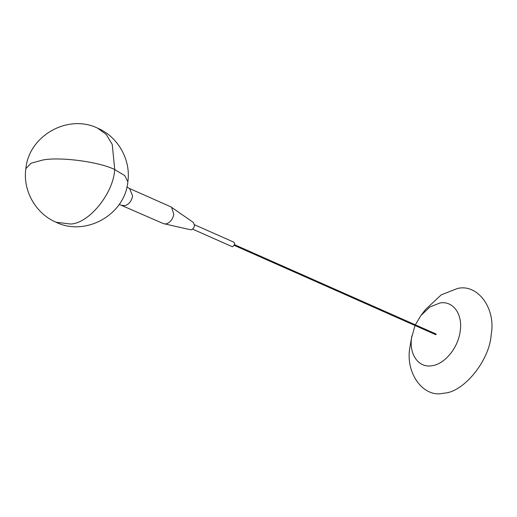 <?xml version="1.0" encoding="UTF-8"?>
<svg xmlns="http://www.w3.org/2000/svg" width="517" height="517" viewBox="0 0 517 517"><rect width="100%" height="100%" fill="white"/><g stroke="black" fill="none" stroke-linecap="round" stroke-linejoin="round"><path stroke-width="0.78" d="M192.583 229.115L232.081 246.628L232.76 246.712L234.808 244.186L234.02 242.26L194.515 224.753M122.141 205.333L124.746 205.65C128.895 204.486 131.525 201.249 132.623 195.93L129.58 188.537L170.784 206.8L193.461 222.517L194.482 225.586C194.004 227.945 192.847 229.367 191.012 229.865L163.34 223.59L119.214 204.377M171.515 207.214L173.828 214.187C172.723 219.512 170.099 222.749 165.944 223.913L164.135 223.855M435.857 334.706L435.631 334.396L435.857 334.706L435.947 334.008L436.174 334.318M415.028 325.503L411.551 337.982C409.07 354.798 418.815 368.104 431.882 365.739C444.84 364.226 458.437 347.45 460.253 330.731C462.734 313.909 452.989 300.603 439.922 302.975L429.886 307.02L420.851 315.583L415.325 324.831M411.887 335.811L409.981 346.901C404.85 373.048 423.488 398.484 443.864 393.159C463.646 392.506 489.651 360.42 491.15 334.809C496.281 308.668 477.643 283.226 457.267 288.557L441.201 294.864L425.485 309.573L420.851 315.583M70.603 224.029C89.066 223.422 113.339 193.474 114.735 169.576L112.241 144.43L106.237 134.459L97.7 128.203C68.121 113.643 28.816 135.59 25.85 168.678L30.955 163.262L42.646 160.05C59.856 156.58 99.503 161.821 114.735 169.576L124.707 175.58L127.867 181.751C124.901 214.839 85.596 236.786 56.023 222.232L70.603 224.029M435.753 334.693L234.382 245.439M436.051 334.021L234.679 244.767M126.911 187.012L129.58 188.537M25.85 168.678C22.683 190.599 35.628 213.579 56.023 222.232M127.867 181.751C131.034 159.831 118.089 136.85 97.7 128.203"/></g></svg>
